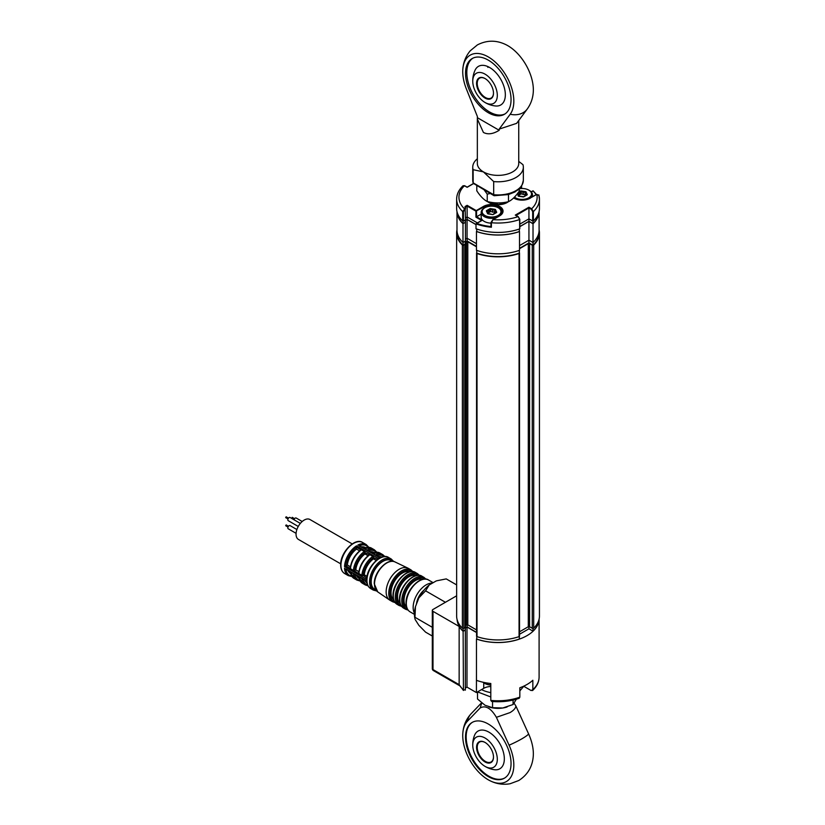 <?xml version="1.0" encoding="UTF-8"?>
<svg xmlns="http://www.w3.org/2000/svg" width="825" height="825" viewBox="0 0 825 825"><rect width="100%" height="100%" fill="white"/><g stroke="black" fill="none" stroke-linecap="round" stroke-linejoin="round"><path stroke-width="1.24" d="M465.248 244.365A0.918 0.536 0 0 0 465.517 243.983L465.517 627.083A0.918 0.536 180 0 1 465.248 627.464L465.248 244.365L463.825 245.18L463.825 628.279L465.248 627.464M519.523 248.707L528.289 243.643A0.918 0.536 180 0 1 529.588 243.643L532.259 245.18A0.918 0.536 0 0 0 533.703 245.077L533.703 628.176A41.405 23.904 0 0 0 539.437 616.038L539.437 232.939A41.405 23.904 0 0 0 539.096 229.855M533.703 628.176A0.918 0.536 180 0 1 532.259 628.279L532.259 245.18M529.588 243.643L529.588 626.742L532.259 628.279M529.588 626.742A0.918 0.536 0 0 0 528.289 626.742L528.289 243.643M519.523 631.806L528.289 626.742M519.255 635.797A0.918 0.536 180 0 1 519.069 636.632L519.069 253.523A0.918 0.536 0 0 0 519.337 252.759M476.737 252.759A0.918 0.536 0 0 0 477.015 253.523L477.015 636.632A41.405 23.904 0 0 0 519.069 636.632M477.015 636.632A0.918 0.536 180 0 1 476.561 636.168L476.561 253.069M465.517 243.983L465.517 242.55A0.918 0.536 180 0 1 465.785 242.168L466.486 241.766A0.918 0.536 180 0 1 467.796 241.766L467.796 624.865L476.561 629.929M467.796 624.865A0.918 0.536 0 0 0 466.486 624.865L466.486 241.766M465.785 242.168L465.785 625.268L466.486 624.865M465.785 625.268A0.918 0.536 0 0 0 465.517 625.649L465.517 242.55M463.825 628.279A0.918 0.536 180 0 1 462.382 628.176L462.382 245.077A0.918 0.536 0 0 0 463.825 245.18M456.988 229.855A41.405 23.904 0 0 0 456.637 232.939L456.637 616.038A41.405 23.904 0 0 0 462.382 628.176M456.637 232.939A41.405 23.904 0 0 0 462.382 245.077M467.796 241.766L476.458 246.768M477.015 253.523A41.405 23.904 0 0 0 519.069 253.523M533.703 245.077A41.405 23.904 0 0 0 539.437 232.939M536.147 194.628A40.941 23.636 0 0 0 533.002 190.967L533.084 190.915A41.405 23.904 180 0 1 536.312 194.535M533.002 190.967L531.3 191.957M533.393 220.956A41.405 23.904 0 0 0 539.437 208.529L539.437 199.134A41.405 23.904 180 0 1 533.393 211.571L533.393 220.956L532.682 221.007L532.682 211.623L531.341 209.344L528.938 207.962L528.938 218.852L532.682 221.007M519.802 224.132L528.938 218.852L528.938 221.296L519.802 226.566M519.668 228.525L519.585 219.543L518.234 216.645L519.802 219.316L519.802 228.711M515.738 215.212L518.234 216.645L519.585 219.543A41.405 23.904 180 0 1 491.391 222.729L493.082 219.646L491.391 222.729L491.391 227.236A41.405 23.904 180 0 1 476.004 223.874L476.004 228.762A41.405 23.904 0 0 0 519.585 228.938M465.517 217.913L467.136 216.975L477.417 222.905M481.645 220.461L475.922 217.161L475.922 211.148L467.136 206.085L465.517 207.023L465.517 208.9L463.403 211.623L463.403 221.007L465.517 219.79L465.052 206.539L467.136 205.332L476.252 210.592L483.409 206.456A11.498 6.641 180 0 1 499.672 206.456A11.498 6.641 180 0 1 499.672 215.851L493.082 219.646A39.105 22.574 0 0 0 517.997 216.666L515.285 215.098L515.934 215.469L515.285 215.098L528.938 207.209L528.938 207.962L516.068 215.397M463.403 221.007L462.691 220.956L462.691 211.571L465.052 208.416M463.403 211.623L462.691 211.571A41.405 23.904 180 0 1 456.637 199.134L456.637 208.529A41.405 23.904 0 0 0 462.691 220.956M528.938 207.209L531.661 208.777A39.105 22.574 0 0 0 536.827 194.391L530.011 198.175L536.59 194.37L538.9 195.288L536.498 194.587M531.341 209.344L531.661 208.777L533.393 211.571L532.682 211.623M467.136 205.332L467.136 219.419L465.187 220.543M475.922 217.161L476.572 216.789L482.429 220.172L476.737 223.451A40.941 23.636 0 0 0 490.999 226.555M481.779 220.543L482.429 220.172L481.779 220.543M464.743 185.924L462.691 186.697M481.181 214.129L476.572 216.789L476.572 211.148L476.252 210.592L475.922 211.148L483.728 207.023L483.409 206.456M491.009 226.555L491.391 227.236L491.133 226.411M473.406 183.686L467.136 187.306L464.423 185.728A39.105 22.574 0 0 0 464.423 208.777L464.743 209.344M476.004 223.874L476.737 223.451L476.004 223.874M462.99 223.688L462.99 242.468A41.054 23.698 0 0 1 456.988 230.123L456.988 211.602A41.054 23.698 0 0 0 462.99 223.688L465.434 222.276L465.434 220.399L467.063 219.46L476.004 224.627M465.434 222.276L465.434 241.055L462.99 242.468M476.737 231.34L476.458 231.505A41.054 23.698 0 0 0 519.523 231.536L519.337 231.433M519.802 226.669L528.938 221.389L533.022 223.75A41.054 23.698 0 0 0 539.096 211.612L539.096 230.123A41.054 23.698 0 0 1 533.022 242.529L528.938 240.168L519.523 245.602M476.458 231.505L476.458 250.284A41.054 23.698 0 0 0 519.523 250.315L519.523 231.536M467.063 219.46L467.063 238.239L465.434 239.178L467.063 238.239L476.458 243.664M533.022 223.75L533.022 242.529M528.938 221.389L528.938 242.89L519.523 248.325M538.952 212.169A40.941 23.636 180 0 1 533.002 223.637L528.938 221.296M519.337 229.02L519.337 231.526A40.941 23.636 180 0 1 476.737 231.526L476.737 229.02M476.004 224.534L467.136 219.419M465.187 219.976L465.187 222.42L463.083 223.637A40.941 23.636 180 0 1 457.122 212.169M533.002 223.637L533.002 221.09M463.083 223.637L463.083 221.09M463.083 245.231L465.187 244.014L465.187 241.199L463.083 242.416L463.083 245.231A40.941 23.636 180 0 1 457.102 232.939L457.102 231.897M538.983 231.897L538.983 232.939A40.941 23.636 180 0 1 533.002 245.231L528.938 242.89M519.337 250.388L519.337 253.12A40.941 23.636 180 0 1 476.737 253.12L476.737 250.388M476.458 246.386L467.136 241.013L465.187 242.138M467.136 241.013L467.136 238.291M533.002 245.231L533.002 242.509M518.739 120.512L518.739 163.422A20.697 11.952 180 0 1 505.962 174.467A20.697 11.952 180 0 1 483.409 171.878L473.117 169.692L473.179 183.263L494.01 195.68M510.201 114.242A36.125 20.862 -120 0 0 510.51 84.717A36.125 20.862 -120 0 0 488.287 56.925A36.125 20.862 -120 0 0 462.866 68.784C463.444 61.999 465.908 55.987 470.271 50.768L477.386 44.911C486.564 40.178 495.846 39.982 505.23 44.333A36.125 20.862 -120 0 1 507.798 45.664A36.125 20.862 -120 0 1 533.218 92.802C532.713 98.773 530.712 104.198 527.227 109.055A20.697 16.397 -143.5 0 1 510.201 114.242L499.197 129.092L499.197 130.288C493.082 134.073 487.812 134.795 483.409 132.433L477.345 119.037L477.345 163.422A20.697 11.952 180 0 0 483.409 171.878L493.69 181.572L493.69 194.71L494.783 195.35L493.69 194.71A25.297 14.603 -0 0 0 523.339 180.324C520.833 191.008 518.657 188.513 515.058 191.926L508.386 194.576L494.154 195.721M493.69 181.572A25.297 14.603 180 0 0 523.339 167.176A25.297 14.603 180 0 0 522.967 164.67L518.739 161.391M473.117 169.692A25.297 14.603 180 0 1 472.746 167.176A25.297 14.603 180 0 1 477.345 158.782M499.197 129.092L516.646 123.348L527.227 109.055M477.345 119.037L477.376 116.5L466.373 88.935A36.125 20.862 -120 0 1 462.866 68.784M488.287 112.716A32.196 18.593 -120 0 0 504.384 114.314A32.196 18.593 -120 0 0 509.314 88.512A32.196 18.593 -120 0 0 488.287 60.132A32.196 18.593 -120 0 0 472.178 58.544A32.196 18.593 -120 0 0 467.249 84.346A32.196 18.593 -120 0 0 488.287 112.716M499.197 130.288L477.376 117.686M472.849 58.193A32.196 18.593 -120 0 0 468.724 84.181A32.196 18.593 -120 0 0 489.586 111.973A32.196 18.593 -120 0 0 505.024 113.912M484.275 102.022A25.297 25.297 0 0 0 495.67 105.982A22.296 12.87 -120 0 0 505.343 94.782A22.296 12.87 -120 0 0 492.69 69.62A22.296 12.87 -120 0 0 475.045 70.249A25.297 25.297 0 0 0 472.777 82.108A17.366 10.024 60 0 1 472.756 81.221A17.366 10.024 60 0 1 485.028 74.126A17.366 10.024 60 0 1 497.31 95.391A17.366 10.024 60 0 1 484.275 102.022A17.366 10.024 60 0 1 472.777 82.108M487.884 67.413A23.564 13.602 60 0 1 487.895 66.608M485.193 78.633A11.498 6.641 -120 0 0 479.603 78.158A11.498 6.641 -120 0 0 477.84 87.378A11.498 6.641 -120 0 0 485.358 97.505A11.498 6.641 -120 0 0 491.102 98.082A11.498 6.641 -120 0 0 493.484 92.998M485.028 78.54L485.028 78.54A11.963 6.909 60 0 1 493.484 93.184A11.963 6.909 60 0 1 485.028 98.072A11.963 6.909 60 0 1 476.572 83.428A11.963 6.909 60 0 1 485.028 78.54L485.028 78.54M490.267 193.514L487.235 194.133L487.235 201.527C483.739 199.712 480.263 196.144 476.798 190.822L476.798 185.738M487.235 194.133L484.296 190.07M487.235 201.527C494.288 203.342 501.373 203.393 508.478 201.671C512.067 199.928 515.677 196.412 519.286 191.111L519.286 188.884M508.478 201.671L508.478 194.545M285.883 525.69L286.213 525.133M296.082 533.332L288.214 528.784A1.836 1.062 -60 0 1 287.832 527.948A1.836 1.062 -60 0 1 288.637 526.092A1.836 1.062 -60 0 1 290.06 525.597L296.887 529.537M340.704 563.836L298.433 539.426A11.498 6.641 -60 0 1 296.051 534.157A11.498 6.641 -60 0 1 301.073 522.586A11.498 6.641 -60 0 1 309.932 519.502L352.203 543.912M298.258 526.453L288.214 520.658A1.836 1.062 -60 0 1 287.832 519.812A1.836 1.062 -60 0 1 288.637 517.966A1.836 1.062 -60 0 1 290.06 517.471L300.341 523.411M294.02 519.76A1.836 1.062 -60 0 1 296.154 518.018L302.198 521.503M285.883 517.564L286.213 516.997M291.988 518.11L292.308 517.543M358.524 576.345A0.918 0.536 -60 0 1 357.988 575.953L366.321 580.759A17.944 10.354 -60 0 1 366.31 579.985A17.944 10.354 -60 0 1 366.321 579.181L357.988 574.365A0.918 0.536 -60 0 1 358.638 573.282L361.824 575.438A17.48 10.096 -60 0 1 372.817 556.401L369.889 554.709A0.918 0.536 -60 0 1 370.435 553.967L378.304 558.432A17.944 10.354 -60 0 1 379.675 557.638L371.343 552.822A0.918 0.536 -60 0 1 371.766 552.802L371.766 552.802A0.918 0.536 -60 0 1 371.951 553.09M357.988 574.365L349.532 569.487A0.918 0.536 -60 0 1 350.171 568.404L353.368 570.549A17.48 10.096 -60 0 1 364.351 551.512L364.887 552.142A0.918 0.536 -60 0 1 365.496 551.038L370.435 553.967M349.532 569.487L344.53 566.6A17.944 10.354 -60 0 1 356.513 545.851L356.544 547.326L360.896 549.832A0.918 0.536 -60 0 1 361.515 548.728L365.496 551.038M371.343 552.822L362.887 547.944A0.918 0.536 -60 0 1 363.309 547.913L363.309 547.913A0.918 0.536 -60 0 1 363.495 548.212M349.532 571.065L350.068 571.447A0.918 0.536 -60 0 1 349.718 571.447L349.718 571.447A0.918 0.536 -60 0 1 349.532 571.065L345.83 568.889M350.439 571.869A0.918 0.536 -60 0 1 350.068 571.447L357.988 575.953M366.867 550.244A0.918 0.536 -60 0 1 367.3 550.213L366.826 549.883A0.918 0.536 -60 0 1 366.96 550.017L367.486 550.636M380.243 557.783A0.918 0.536 120 0 0 379.675 557.638M362.887 547.944L359.153 545.82M344.53 566.6L345.83 565.888L350.182 568.394M373.364 555.658A0.918 0.536 -60 0 0 372.817 556.401L373.343 557.019A0.918 0.536 -60 0 1 373.962 555.916M353.523 571.787A0.918 0.536 -60 0 1 354.173 570.704L353.368 570.549A0.918 0.536 -60 0 0 352.997 571.405M378.304 558.432A0.918 0.536 120 0 0 377.726 559.278M360.772 550.203L361.433 549.832A0.918 0.536 -60 0 1 361.979 549.079M360.896 549.842L361.433 549.832A17.48 10.096 120 0 0 350.439 568.868L350.182 568.404M358.524 574.592A0.918 0.536 -60 0 1 358.896 573.746L354.173 570.704L355.812 569.889A14.953 8.632 -60 0 1 365.011 553.977L365.011 552.647A16.562 9.56 120 0 0 354.668 570.549M361.979 576.665A0.918 0.536 -60 0 1 362.629 575.582L361.824 575.438A0.918 0.536 -60 0 0 361.453 576.283M369.239 555.091L369.353 554.72A0.918 0.536 -60 0 1 369.971 553.616M364.908 550.77A0.918 0.536 -60 0 0 364.351 551.512L361.433 549.832M356.544 547.326L356.544 547.387A17.016 9.828 120 0 0 345.881 565.857L345.83 565.888M366.774 578.253A0.918 0.536 120 0 0 366.321 579.181M369.889 554.709L369.353 554.72L369.889 554.709A17.48 10.096 120 0 0 358.896 573.746M358.896 576.747A0.918 0.536 -60 0 1 358.71 576.706L353.708 573.746A0.918 0.536 -60 0 1 353.523 573.375M345.149 568.807L353.183 573.519A0.918 0.536 -60 0 0 353.368 573.561L354.173 573.705M366.517 581.14L362.165 578.634A0.918 0.536 -60 0 1 361.979 578.253M358.524 576.335A0.918 0.536 -60 0 0 358.71 576.706L361.639 578.397A0.918 0.536 -60 0 0 361.824 578.438L362.629 578.593M369.353 554.72L365.011 552.647M361.525 546.882A14.953 8.632 -60 0 1 365.32 547.501L365.465 547.583M350.398 566.765L347.356 565.012A14.953 8.632 -60 0 1 356.544 549.089L356.544 547.387M345.881 565.857L347.356 565.012M359.587 550.842L356.544 549.089M377.51 559.433L373.467 557.535A16.562 9.56 120 0 0 363.124 575.438L366.795 577.995M376.231 560.453L373.467 558.855L373.467 557.535M358.854 571.643L355.812 569.889M368.043 555.72L365.011 553.977M367.043 576.366L364.268 574.767A14.953 8.632 -60 0 1 373.467 558.855M363.124 575.438L364.268 574.767M350.512 573.478L350.377 573.396A14.953 8.632 -60 0 1 347.944 570.415M378.438 556.648A14.953 8.632 -60 0 1 381.923 557.102M369.982 551.77A14.953 8.632 -60 0 1 373.787 552.389L373.921 552.472M366.981 582.976A14.953 8.632 -60 0 1 364.856 580.181M358.968 578.366L358.834 578.284A14.953 8.632 -60 0 1 356.4 575.303M375.87 589.978L374.612 589.256A16.562 9.56 -60 0 1 371.188 581.677A16.562 9.56 -60 0 1 378.417 565.012A16.562 9.56 -60 0 1 391.174 560.567L392.432 561.299M386.152 591.814A18.398 10.622 -60 0 1 393.917 573.581A18.398 10.622 -60 0 1 407.942 568.147A18.398 10.622 -60 0 1 408.354 568.363L410.963 569.869A18.398 10.622 -60 0 0 396.784 574.798A18.398 10.622 -60 0 0 388.75 593.319A18.398 10.622 -60 0 0 392.566 601.734L389.957 600.239A18.398 10.622 -60 0 1 389.565 599.992A18.398 10.622 -60 0 1 386.152 591.814M393.577 599.569A16.098 9.292 -60 0 1 391.029 592.752A16.098 9.292 -60 0 1 397.516 577.139A16.098 9.292 -60 0 1 409.592 571.828M400.084 603.322A16.098 9.292 -60 0 1 397.537 596.506A16.098 9.292 -60 0 1 404.023 580.893A16.098 9.292 -60 0 1 416.099 575.592M406.591 607.087A16.098 9.292 -60 0 1 404.033 600.26A16.098 9.292 -60 0 1 410.53 584.647A16.098 9.292 -60 0 1 422.596 579.346M414.459 613.222A18.398 10.622 -60 0 1 413.15 607.396A18.398 10.622 -60 0 1 432.455 583.11M416.481 604.044A13.798 7.972 -60 0 1 423.988 590.153M490.803 685.049A9.426 5.445 180 0 1 484.863 683.471L484.213 683.1A10.354 5.971 0 0 0 490.803 684.833M482.955 682.213A10.354 5.971 0 0 0 484.213 683.1M498.207 215.449A9.426 5.445 0 0 0 498.207 207.756A9.426 5.445 0 0 0 484.863 207.756L484.863 207.756A9.426 5.445 0 0 0 484.863 215.449A9.426 5.445 0 0 0 498.207 215.449M484.213 208.127L484.863 207.756L484.213 208.127A10.354 5.971 180 0 0 481.181 212.355A10.354 5.971 180 0 0 496.217 217.687M498.207 207.756L498.857 208.127A10.354 5.971 180 0 1 501.889 212.355A10.354 5.971 180 0 1 501.198 214.49M496.248 212.644L495.124 211.427L495.124 212.994L494.639 212.169L490.638 211.551L487.957 213.036M481.181 212.355L481.181 217.161A10.354 5.971 0 0 0 490.999 223.132M514.47 197.144A9.426 5.445 0 0 0 528.784 197.804A9.426 5.445 0 0 0 528.784 190.101A9.426 5.445 0 0 0 519.451 188.729M528.784 190.101L529.433 190.482A10.354 5.971 180 0 1 532.465 194.7A10.354 5.971 180 0 1 531.341 197.402M526.814 194.947L525.69 193.772L525.69 195.339L525.216 194.525L521.204 193.896L518.533 195.391M425.587 590.824L418.894 597.826A25.761 14.871 -60 0 1 429.217 584.977L425.587 590.824L445.428 602.281M415.449 606.695L414.913 618.616A25.761 14.871 -60 0 1 414.449 614.161A25.761 14.871 -60 0 1 415.449 606.695L418.894 597.826M415.253 617.451L432.31 627.299M429.217 584.977L436.105 580.996A25.761 14.871 -60 0 1 436.755 580.779L446.243 578.903L456.637 584.904M415.088 619.4L418.894 625.371L425.587 632.146L432.31 636.023M513.067 700.064L513.067 704.529L502.807 707.994A18.398 10.622 -0 0 0 506.942 707.025A18.398 10.622 -0 0 0 507.086 706.984M492.546 701.528L492.546 707.695L502.807 707.994A18.398 10.622 180 0 1 489.132 707.025A18.398 10.622 180 0 1 488.947 706.963M513.067 704.529L516.378 699.188M477.52 691.928L477.52 699.023L485.028 705.241L492.546 707.695M485.193 742.521A11.498 6.641 -120 0 0 479.603 742.046A11.498 6.641 -120 0 0 477.84 751.255A11.498 6.641 -120 0 0 485.358 761.393A11.498 6.641 -120 0 0 491.102 761.96A11.498 6.641 -120 0 0 493.484 756.886M485.028 761.96A11.963 6.909 60 0 1 476.572 747.306A11.963 6.909 60 0 1 485.028 742.428L485.028 742.428A11.963 6.909 60 0 1 493.484 757.072A11.963 6.909 60 0 1 485.028 761.96M472.756 745.099A17.366 10.024 60 0 1 485.028 738.014A17.366 10.024 60 0 1 497.31 759.278A17.366 10.024 60 0 1 484.275 765.909A17.366 10.024 60 0 1 472.777 745.986A17.366 10.024 60 0 1 472.756 745.099M467.476 721.184A36.125 20.862 -120 0 0 462.866 732.672C463.485 725.381 466.249 719.049 471.178 713.666A20.697 16.665 43.8 0 0 467.476 721.184L480.171 707.943L481.759 702.972M480.171 707.943C485.574 705.066 490.978 708.19 496.392 717.317L509.963 712.625C513.624 710.469 515.604 708.283 515.914 706.045L528.608 733.941A20.697 2.795 155.5 0 1 509.087 745.202L496.392 717.317M514.15 703.333L515.914 706.045M488.287 724.02A32.196 18.593 -120 0 0 472.178 722.422A32.196 18.593 -120 0 0 467.249 748.223A32.196 18.593 -120 0 0 488.287 776.603A32.196 18.593 -120 0 0 504.384 778.202A32.196 18.593 -120 0 0 509.314 752.4A32.196 18.593 -120 0 0 488.287 724.02M462.866 732.672A36.125 20.862 -120 0 0 488.287 779.811A36.125 20.862 -120 0 0 490.854 781.141A36.125 20.862 -120 0 0 509.087 745.202M490.854 781.141C497.001 784.039 503.415 784.905 510.097 783.75L518.739 780.533C527.464 774.953 532.29 767.002 533.218 756.68A36.125 20.862 -120 0 0 528.608 733.941M472.508 722.246A32.196 18.593 -120 0 0 467.992 748.151A32.196 18.593 -120 0 0 488.936 776.232A32.196 18.593 -120 0 0 504.704 778.006M484.275 765.909A25.297 25.297 0 0 0 494.268 769.694A21.78 12.571 -120 0 0 504.333 758.825A21.78 12.571 -120 0 0 491.648 734.002A21.78 12.571 -120 0 0 474.488 735.436A25.297 25.297 0 0 0 472.777 745.986M476.737 636.488L476.737 639.045A40.941 23.636 -0 0 0 519.337 639.045L519.337 636.488M465.187 628.062L467.136 626.928L476.561 632.373M457.122 619.688A40.941 23.636 -0 0 0 463.083 631.156L465.187 629.939L465.187 627.495M519.523 634.25L528.938 628.805L533.002 631.156A40.941 23.636 -0 0 0 538.952 619.688M463.083 628.433L463.083 631.156M467.136 624.711L467.136 626.928M533.002 628.433L533.002 631.156M528.938 626.587L528.938 628.805M432.31 610.407A2.3 1.33 -0 0 0 432.991 611.346L432.991 669.56A2.3 1.33 180 0 1 432.31 668.621L432.31 610.407A2.3 1.33 -0 0 1 432.991 609.469L456.637 595.805M432.31 668.621A2.3 2.3 0 0 0 433.465 670.612A2.3 1.33 120 0 1 432.991 669.56L459.154 684.667L459.154 626.453L432.991 611.346M459.154 626.453A41.054 23.698 -0 0 0 463.114 631.321L465.352 630.032L465.352 627.959L466.981 627.021L476.561 632.558M476.737 638.849L476.458 639.014A41.054 23.698 -0 0 0 517.822 639.623A41.054 23.698 -0 0 0 539.096 619.132L539.096 677.067A41.054 23.698 -0 0 1 532.837 689.648L532.837 680.264A41.054 23.698 180 0 1 519.832 687.772L519.832 697.166L519.224 698.259C510.665 701.24 501.466 702.302 491.638 701.446L490.803 700.404A41.054 23.698 -0 0 0 519.832 697.166M476.458 639.014L476.458 680.336A41.054 23.698 180 0 0 490.803 683.502L490.803 700.404M463.114 631.321L463.444 690.463L459.154 684.667A41.054 23.698 -0 0 0 463.114 689.535L465.352 690.123L465.352 630.032M465.352 688.06L466.981 687.122L476.407 692.567L476.458 673.808M466.981 627.021L466.981 687.122M476.407 692.567L483.728 688.339A11.045 6.373 180 0 1 490.803 686.482M523.638 686.214L531.166 690.566L532.837 689.648L532.507 690.587C536.817 686.575 539.014 682.069 539.096 677.067M521.462 188.523L521.462 186.306M538.9 195.288A41.405 23.904 180 0 1 539.437 199.134L538.849 194.906M513.738 197.876L514.212 198.175C519.482 200.661 524.741 200.661 530.011 198.175L529.918 198.371M530.238 198.196A11.498 6.641 180 0 1 513.975 198.196M508.375 201.702A12.88 7.435 180 0 1 488.936 202.517A12.88 7.435 180 0 1 487.616 201.62M499.661 215.841A11.045 6.373 0 0 0 502.58 211.53A11.045 6.373 0 0 0 495.763 205.642A11.045 6.373 0 0 0 483.728 207.023L483.728 208.436M473.179 183.263L472.746 180.324A25.297 14.603 -0 0 0 473.117 182.841L493.69 194.71M362.588 542.479A17.944 10.354 120 0 0 348.769 547.284A17.944 10.354 120 0 0 340.931 565.331A17.944 10.354 120 0 0 344.654 573.55C342.055 571.962 340.725 569.106 340.663 564.96C340.127 552.637 355.09 537.127 362.588 542.479L366.166 544.541A17.944 10.354 -60 0 0 357.885 545.057M356.513 545.851L361.515 548.728M344.654 573.55L348.233 575.613A17.944 10.354 -60 0 1 344.53 568.178M366.403 549.904A0.918 0.536 -60 0 1 366.826 549.883L372.364 553.07A0.918 0.536 -60 0 1 372.488 553.204M368.084 547.233A17.016 9.828 120 0 0 359.514 545.727M350.068 569.714A0.918 0.536 -60 0 1 350.439 568.868M371.941 553.101A0.918 0.536 -60 0 1 372.364 553.07L375.282 554.761A0.918 0.536 -60 0 0 374.87 554.782M363.485 548.212A0.918 0.536 -60 0 1 363.897 548.192L363.897 548.192A0.918 0.536 -60 0 1 364.031 548.326M361.639 578.397L362.165 578.634L361.639 578.397A0.918 0.536 -60 0 1 361.453 578.016M345.933 569.26A17.016 9.828 120 0 0 351.522 575.922M384.058 556.627A16.562 9.56 120 0 0 376.829 555.72M375.457 554.874A17.48 10.096 -60 0 1 382.852 554.699L379.923 553.018A17.48 10.096 120 0 0 372.549 553.183M375.973 552.131A16.562 9.56 120 0 0 368.373 550.832M367.001 549.997A17.48 10.096 -60 0 1 374.395 549.821L371.467 548.13A17.48 10.096 120 0 0 364.093 548.295M388.616 557.494A17.944 10.354 120 0 0 374.787 562.299A17.944 10.354 120 0 0 366.96 580.357A17.944 10.354 120 0 0 370.673 588.576C368.074 586.988 366.743 584.121 366.692 579.985C366.145 567.662 381.119 552.152 388.616 557.494L391.215 558.999A17.944 10.354 -60 0 0 377.386 563.805A17.944 10.354 -60 0 0 369.559 581.862A17.944 10.354 -60 0 0 373.271 590.071L370.673 588.576M350.439 571.931A17.48 10.096 120 0 0 353.987 578.408L350.171 571.519M358.906 576.819A17.48 10.096 120 0 0 362.443 583.285L358.627 576.407M353.987 578.408L356.916 580.099A17.48 10.096 -60 0 1 353.368 573.612M354.781 574.365A16.562 9.56 120 0 0 359.7 580.315M368.032 585.833L365.372 584.977A17.48 10.096 -60 0 1 361.824 578.49M363.237 579.253A16.562 9.56 120 0 0 367.651 585.059M392.824 561.33A17.016 9.828 120 0 0 379.335 563.692A17.016 9.828 120 0 0 370.858 581.862A17.016 9.828 120 0 0 376.097 590.308M395.01 561.949A17.304 9.993 120 0 0 381.82 567.053A17.304 9.993 120 0 0 374.509 584.203A17.304 9.993 120 0 0 377.726 591.886L374.282 583.852C373.777 572.251 387.616 557.494 395.01 561.949L407.942 568.147M411.902 571.56A17.48 10.096 120 0 0 398.197 575.19A17.48 10.096 120 0 0 390.05 593.319A17.48 10.096 120 0 0 394.494 601.714M415.511 572.498A18.398 10.622 120 0 0 401.332 577.428A18.398 10.622 120 0 0 393.308 595.949A18.398 10.622 120 0 0 397.114 604.364C394.453 602.745 393.092 599.816 393.03 595.567C392.473 582.945 407.818 567.023 415.511 572.498L417.471 573.623A18.398 10.622 -60 0 0 403.291 578.552A18.398 10.622 -60 0 0 395.257 597.073A18.398 10.622 -60 0 0 399.063 605.498L397.114 604.364M418.409 575.314A17.48 10.096 120 0 0 404.704 578.954A17.48 10.096 120 0 0 396.557 597.073A17.48 10.096 120 0 0 401.002 605.467M422.018 576.252A18.398 10.622 120 0 0 407.839 581.182A18.398 10.622 120 0 0 399.805 599.703A18.398 10.622 120 0 0 403.621 608.128C400.96 606.499 399.599 603.57 399.537 599.321C398.98 586.699 414.325 570.776 422.018 576.252L423.968 577.376A18.398 10.622 -60 0 0 409.798 582.306A18.398 10.622 -60 0 0 401.765 600.827A18.398 10.622 -60 0 0 405.57 609.252L403.621 608.128M424.916 579.067A17.48 10.096 120 0 0 411.211 582.708A17.48 10.096 120 0 0 403.064 600.827A17.48 10.096 120 0 0 407.509 609.221M406.312 603.457A18.398 10.622 120 0 0 410.128 611.882C407.468 610.252 406.106 607.324 406.044 603.085C405.488 590.452 420.832 574.53 428.526 580.006A18.398 10.622 120 0 0 414.346 584.935A18.398 10.622 120 0 0 406.312 603.457M487.493 213.397L486.502 211.221A0.918 0.536 180 0 1 486.822 210.478L489.596 208.89A0.918 0.536 180 0 1 490.865 208.684L494.629 209.282A0.918 0.536 180 0 1 495.577 209.808L496.567 211.994A0.918 0.536 180 0 1 496.248 212.726L493.474 214.314A0.918 0.536 180 0 1 492.205 214.521L488.441 213.933A0.918 0.536 180 0 1 487.493 213.397L487.957 213.778L487.946 212.53L488.431 214.036M486.502 211.221L487.874 212.334M488.441 213.933L490.576 213.974M488.916 212.716L488.678 209.859L489.081 210.365L486.832 211.272M489.596 208.89L489.081 212.613M486.822 210.478L487.049 211.489M495.186 212.974L495.577 209.808M495.113 212.438L494.629 209.282M490.865 208.684L489.998 209.395L489.998 211.654M494.196 213.335L493.329 214.294M496.258 212.582L496.567 211.994M494.639 212.169L494.639 209.921L492.731 209.942L492.721 209.303L492.494 209.911L490.638 209.292L490.638 211.551M492.432 214.572L493.474 214.314M490.349 213.902L492.205 214.521M492.731 212.2L492.731 209.942L492.494 212.159M518.275 192.534L520.173 191.235A0.918 0.536 180 0 1 521.441 191.039L525.205 191.627A0.918 0.536 180 0 1 526.154 192.153L527.144 194.339A0.918 0.536 180 0 1 526.824 195.071L524.05 196.659A0.918 0.536 180 0 1 522.782 196.866L519.007 196.278A0.918 0.536 180 0 1 518.069 195.742L518.997 196.391M518.069 195.742L518.069 194.504L518.533 196.072L518.451 194.679M517.471 193.803L518.378 194.545L517.327 193.803M519.007 196.278L521.142 196.329M519.482 195.061L519.255 192.204L519.657 192.71L517.595 193.442M520.173 191.235L519.657 194.968M525.762 195.319L526.154 192.153M525.69 194.782L525.205 191.627M521.441 191.039L520.575 191.74L520.575 193.999M524.772 195.68L523.896 196.639M526.824 194.989L527.144 194.339M525.216 194.525L525.216 192.266L523.308 192.297L523.298 191.648L523.071 192.256L521.204 191.637L521.204 193.896M520.926 196.247L523.658 196.763L526.783 194.968M523.308 194.545L523.071 192.256L523.071 194.514M490.803 692.629A24.771 14.303 180 0 1 481.532 689.607M483.728 682.801L483.728 688.339M519.523 253.069L519.523 636.168M531.207 191.854L533.063 190.781L536.363 194.504M521.596 186.099L521.596 188.513M473.323 183.573L467.136 187.151L464.65 185.708L463.021 185.769C458.844 189.75 456.72 194.205 456.637 199.134M502.58 211.53L499.434 215.82L492.855 219.625L490.999 222.461L490.999 226.597M476.221 223.596L481.965 220.275M507.623 201.867L498.785 204.507L488.369 201.795M472.746 167.176L472.746 180.324M523.339 167.176L523.339 180.324M285.656 525.711L288.018 527.082M286.11 524.917L288.472 526.278M285.656 517.584L288.018 518.946M286.11 516.79L288.472 518.152M292.215 517.327L294.577 518.698M291.751 518.131L294.113 519.492M380.098 557.607L375.282 554.761M368.816 547.274L366.166 544.541M366.826 549.883L358.741 545.273M348.233 575.613L351.924 576.531M384.924 556.576L382.852 554.699M372.054 553.152L379.923 553.018M376.757 552.121L374.395 549.821M363.598 548.264L371.467 548.13M350.171 568.466C351.233 560.783 354.822 554.555 360.948 549.801M358.627 573.344C359.69 565.661 363.278 559.443 369.404 554.678M356.916 580.099L360.092 580.986M365.372 584.977L362.443 583.285M393.711 561.485L391.215 558.999M373.271 590.071L376.674 590.989M377.726 591.886L389.565 599.992M412.974 571.632L410.963 569.869M392.566 601.734L395.103 602.601M419.482 575.386L417.471 573.623M399.063 605.498L401.6 606.354M425.989 579.15L423.968 577.376M405.57 609.252L408.107 610.118M414.449 614.377L410.128 611.882M433.177 582.697L428.526 580.006M496.207 212.623L493.144 214.376M501.889 213.654L501.889 212.355M532.465 196.763L532.465 194.7M523.762 686.287L519.832 690.927M477.551 691.907L490.803 696.97M471.178 713.666L481.573 702.817M433.465 670.612L459.484 685.637"/></g></svg>
